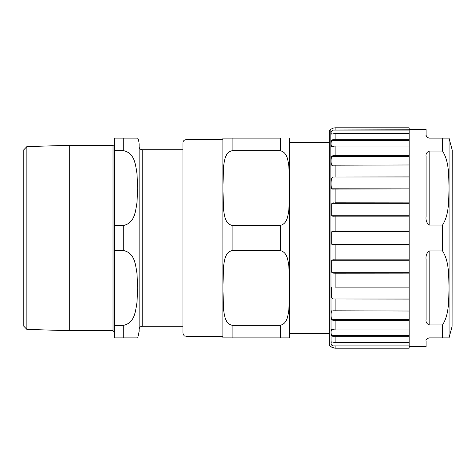 <?xml version="1.0" encoding="UTF-8"?>
<svg xmlns="http://www.w3.org/2000/svg" width="476" height="476" viewBox="0 0 476 476"><rect width="100%" height="100%" fill="white"/><g stroke="black" fill="none" stroke-linecap="round" stroke-linejoin="round"><path stroke-width="0.71" d="M452.093 149.619L452.093 326.381L452.2 150.416A3.07 3.07 0 0 0 452.093 149.619L449.064 138.308A15.363 15.363 0 0 0 449.011 138.123L429.15 138.123C426.686 137.308 425.663 136.285 426.079 135.047L426.079 129.365L409.152 129.365M409.152 346.635L426.079 346.635L426.079 340.953C425.651 339.733 426.674 338.71 429.15 337.877L442.537 337.877L442.537 324.947L429.15 324.947L429.15 250.929C426.674 252.976 425.651 255.814 426.079 259.438L426.079 319.515C425.651 321.925 426.674 323.734 429.15 324.947M429.15 250.929L442.537 250.929L442.537 225.071L429.15 225.071L429.15 151.053C426.674 152.266 425.651 154.075 426.079 156.485L426.079 216.562C425.651 220.186 426.674 223.024 429.15 225.071M429.15 151.053L442.537 151.053L442.537 138.123L449.011 138.123M428.091 137.933L427.115 137.356M426.437 136.487L426.079 135.047M409.152 336.675L333.426 336.675L409.152 336.675L409.152 335.669L331.695 335.669L333.396 336.669M331.695 130.924L409.152 130.924L409.152 130.007L333.426 130.007L331.695 130.924C330.844 132.405 330.844 133.482 331.695 134.149L331.742 134.161M332.843 128.252L332.409 128.437M331.058 346.867L330.808 129.365A6.146 6.146 0 0 1 331.058 129.133L333.426 128.05L335.122 127.812L409.152 127.812L409.152 130.007M333.426 130.007L409.152 129.775M331.814 134.149L335.122 133.357L409.152 133.357L409.152 139.325L333.426 139.325L331.695 140.331L409.152 140.331L409.152 139.325M409.152 130.924L409.152 133.357M333.426 139.325L409.152 139.117M332.278 146.554L331.879 146.626M331.695 140.331C330.838 142.865 330.838 144.936 331.695 146.554L335.122 146.031L409.152 146.031L409.152 155.366L333.426 155.366L331.695 156.396L409.152 156.396L409.152 155.366M409.152 140.331L409.152 146.031M333.426 155.366L409.152 155.2M333.176 165.196L332.099 165.368M331.695 156.396C330.838 159.644 330.838 162.578 331.695 165.196L409.152 164.976L409.152 177.036L333.426 177.036L331.695 178.018L409.152 178.018L409.152 177.036M409.152 156.396L409.152 164.976M333.426 177.036L409.152 176.917M331.695 188.799L332.415 189.115L409.152 188.895L331.695 188.799C330.844 185.533 330.844 181.939 331.695 178.018M409.152 178.018L409.152 188.799M333.426 202.865L331.695 203.728L409.152 203.728L409.152 202.865L335.122 202.8L409.152 202.865M332.843 259.753L335.122 259.837L335.122 244.914L409.152 244.914L409.152 244.224L331.695 244.224L331.695 231.776L333.426 231.086L335.122 231.086L335.122 216.163L409.152 216.163L409.152 215.753L331.695 215.753L332.843 216.247M409.152 203.728L409.152 215.753M331.695 215.753L331.695 203.728M331.695 231.776L409.152 231.776L409.152 231.086L335.122 231.086M331.695 244.224L333.426 244.914L335.122 244.914M409.152 231.776L409.152 244.224M333.426 259.777L331.695 260.247L409.152 260.247L409.152 259.837L335.122 259.837M331.695 272.272L333.426 273.135L409.152 273.135L409.152 272.272L331.695 272.272L331.695 260.247M409.152 260.247L409.152 272.272M335.122 287.105L409.152 287.105L335.122 287.105L335.122 273.2L333.426 273.135M331.695 297.982L333.426 298.964L409.152 298.964L409.152 297.982L331.695 297.982L331.695 287.201M409.152 287.201L409.152 297.982M409.152 298.964L409.152 311.024L333.176 310.804M332.099 310.632L331.695 310.804C330.838 313.464 330.838 316.403 331.695 319.604L333.426 320.634L409.152 320.634L409.152 319.604L331.695 319.604M409.152 311.024L409.152 319.604M409.152 320.634L409.152 329.969L335.122 329.969L332.278 329.446M331.879 329.374L331.695 329.446C330.844 331.231 330.844 333.301 331.695 335.669M409.152 329.969L409.152 335.669M409.152 336.883L409.152 342.643L335.122 342.643L331.814 341.851M331.742 341.839L331.695 341.851C330.832 342.524 330.832 343.595 331.695 345.076L333.426 345.993L409.152 345.993L409.152 345.076L331.695 345.076M409.152 342.643L409.152 345.076M335.122 216.163L333.426 216.223M409.152 273.135L335.122 273.2M409.152 299.083L333.426 298.964M409.152 320.8L333.426 320.634M409.152 345.993L333.426 345.993M409.152 188.895L409.152 202.8M409.152 216.163L409.152 231.086M409.152 244.914L409.152 259.837M409.152 273.2L409.152 287.105M409.152 346.225L409.152 348.188L335.122 348.188L331.695 347.183C330.832 346.76 330.832 346.76 331.695 347.183C330.832 346.76 330.832 346.76 331.695 347.183M331.879 347.284L332.183 347.45M333.426 347.95L335.122 348.188L335.122 346.225M442.537 225.071C449.38 214.188 448.624 200.14 449.011 188.062C448.624 175.983 449.38 161.935 442.537 151.053M442.537 324.947C449.38 314.065 448.624 300.017 449.011 287.938C448.624 275.86 449.38 261.812 442.537 250.929M442.537 337.877L449.011 337.877L442.537 337.877M330.808 346.635L329.273 345.1L329.273 130.9L330.808 129.365M232.098 225.41L280.346 225.41C287.534 223.589 287.849 215.539 288.855 210.309L289.563 188.062L288.855 165.815C287.849 160.585 287.534 152.534 280.346 150.714L280.346 138.123L222.887 138.123L232.098 138.123L232.098 150.714C224.91 152.534 224.595 160.585 223.595 165.815L222.887 188.062L223.595 210.309C224.595 215.539 224.91 223.589 232.098 225.41L232.098 250.59C224.91 252.411 224.595 260.461 223.595 265.691L222.887 287.938L223.595 310.185C224.595 315.415 224.91 323.466 232.098 325.286L232.098 337.877L222.887 337.877A9.217 9.217 0 0 1 222.881 337.573L222.887 138.123M289.563 138.123L289.569 337.573A9.217 9.217 0 0 1 289.563 337.877L232.098 337.877M232.098 325.286L280.346 325.286C287.534 323.466 287.849 315.415 288.855 310.185L289.563 287.938L288.855 265.691C287.849 260.461 287.534 252.411 280.346 250.59L232.098 250.59M232.098 150.714L280.346 150.714M142.211 149.726L142.211 326.274C140.343 326.459 139.319 327.482 139.135 329.35L139.135 146.65A3.07 3.07 0 0 0 142.211 149.726L182.927 149.726L182.927 142.806L182.927 333.194C184.402 337.407 185.105 335.675 186.003 336.264L186.003 139.736A3.07 3.07 0 0 0 182.927 142.806M186.003 139.736L222.881 139.736L222.881 238M26.87 146.62L23.8 149.785L23.8 326.215L26.87 329.38L26.87 146.62L69.282 145.299L69.282 330.701L113.014 330.701L114.549 332.236M137.713 138.123L123.772 138.123L137.713 138.123A15.363 15.363 0 0 1 139.135 144.573L139.135 331.427L137.713 337.877M123.772 150.714C134.875 153.278 135.523 165.16 136.987 173.633L137.713 188.062L136.987 202.49C135.523 210.957 134.875 222.845 123.772 225.41L114.549 225.41L114.549 150.714L123.772 150.714L123.772 138.123L114.549 138.123L114.549 150.714M123.772 325.286L123.772 337.877L137.713 337.877L114.549 337.877L114.549 250.59L123.772 250.59C134.875 253.155 135.523 265.043 136.987 273.51L137.713 287.938L136.987 302.367C135.523 310.84 134.875 322.722 123.772 325.286L114.549 325.286M114.549 225.41L114.549 250.59M69.282 145.299L113.014 145.299A1.535 1.535 0 0 0 114.549 143.764M335.122 342.643L335.122 336.883M335.122 329.969L335.122 320.8M335.122 311.024L335.122 299.083M335.122 202.8L335.122 188.895M335.122 176.917L335.122 164.976M335.122 155.2L335.122 146.031M335.122 139.117L335.122 133.357M335.122 129.775L335.122 127.812M452.093 326.381L449.064 337.692L449.064 138.308M280.346 225.41L280.346 250.59M280.346 325.286L280.346 337.877M123.772 225.41L123.772 250.59M113.014 145.299L113.014 330.701M329.273 142.425L289.569 142.425M329.273 333.575L289.569 333.575M186.003 336.264L222.881 336.264M428.091 338.067L429.37 337.877M428.085 137.933L429.37 138.123M26.87 329.38L69.282 330.701M142.211 326.274L182.927 326.274"/></g></svg>
